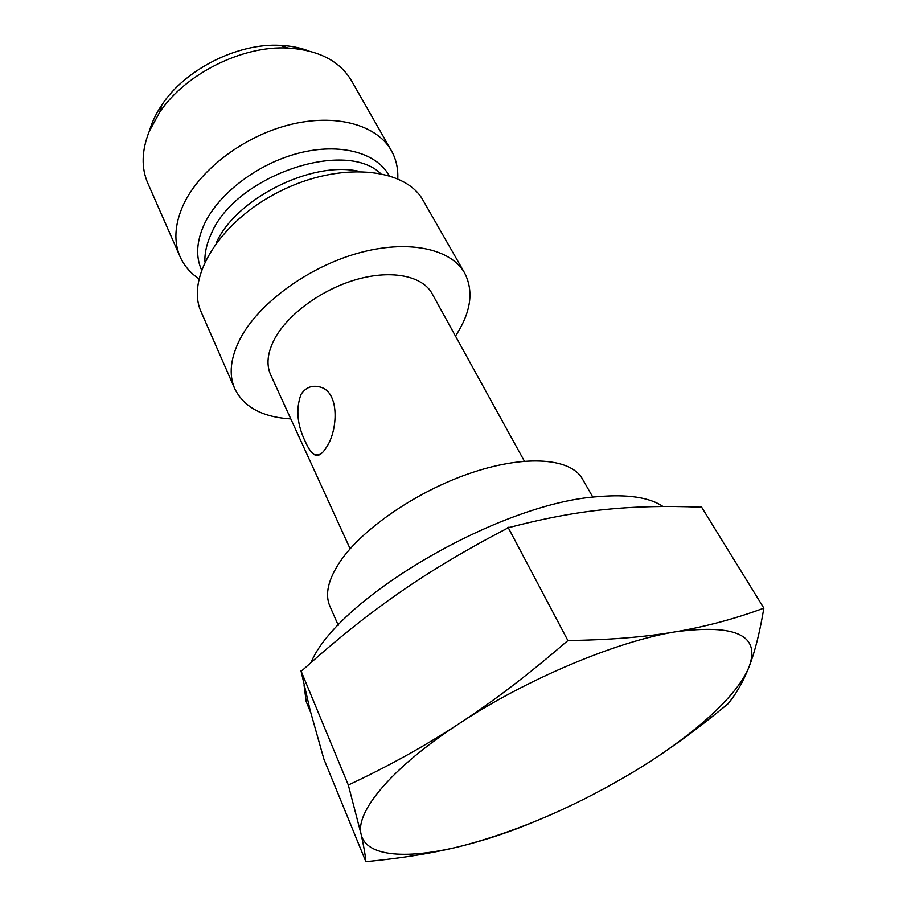 <?xml version="1.0" encoding="UTF-8"?>
<svg xmlns="http://www.w3.org/2000/svg" width="907" height="907" viewBox="0 0 907 907"><rect width="100%" height="100%" fill="white"/><g stroke="black" fill="none" stroke-linecap="round" stroke-linejoin="round"><path stroke-width="1.36" d="M198.894 278.755C190.368 273.007 184.11 265.694 180.108 256.783C173.69 241.931 174.597 224.981 182.851 205.934C198.429 170.89 242.679 136.628 289.038 124.883C335.443 113.024 376.893 124.769 391.325 150.551C396.098 159.065 398.241 168.464 397.765 178.736M290.807 418.898C262.577 417.22 243.87 407.141 234.709 388.638L201.286 312.257C185.255 278.29 219.471 221.489 279.594 191.49C339.524 161.106 405.52 167.5 423.24 200.628L464.633 272.996C474.01 291.385 470.971 312.393 455.495 336.043L455.473 336.078M234.709 388.638C228.632 374.568 230.435 357.993 240.117 338.923C258.404 303.686 307.45 267.429 357.528 253.314C407.651 239.108 450.96 248.507 464.633 272.996M350.136 548.792L270.649 374.772C266.068 364.478 267.463 352.37 274.844 338.458C288.267 313.743 322.654 288.857 357.46 279.22C392.289 269.526 422.605 276.091 432.061 293.585L524.382 461.164M305.602 442.242C308.55 448.818 311.555 452.99 314.593 454.781C318.153 456.595 321.928 454.339 325.942 448.024C338.186 431.188 340.204 390.634 319.128 386.813C311.555 385.09 305.512 387.64 300.977 394.488C295.648 409.227 297.19 425.145 305.602 442.242M592.872 497.206L582.407 478.919C571.115 458.454 526.944 454.396 472.672 472.4C418.467 490.29 362.913 528.067 340.261 561.365C328.232 579.358 324.74 594.232 329.797 605.967L338.243 625.274M308.527 50.871C300.002 47.652 290.557 45.815 280.184 45.35C237.77 42.89 185.232 69.317 161.922 104.838C156.106 113.443 151.945 122.116 149.451 130.88M180.108 256.783L147.807 183.191C141.163 167.852 141.639 150.596 149.224 131.436L159.451 112.649C184.722 74.193 241.988 45.384 287.938 48.037C318.606 50.066 339.796 60.973 351.508 80.746L391.325 150.551M763.853 608.132C759.726 632.678 754.817 652.19 749.125 666.668C760.508 635.478 736.008 623.846 675.636 631.771C616.794 641.238 526.264 679.196 459.407 723.446C391.609 767.662 355 812.094 361.145 834.383L348.322 785.02C388.037 766.472 425.054 745.939 459.407 723.446C493.669 701.088 529.824 673.447 567.884 640.523C609.493 639.945 645.41 637.031 675.636 631.771C706.122 626.544 735.52 618.665 763.853 608.132L701.406 506.82L700.102 507.183C666.362 505.743 634.798 506.503 605.411 509.496C576.206 512.353 544.381 518.305 509.927 527.341L508.045 527.284L506.401 528.758C465.665 549.982 429.691 571.501 398.468 593.337C367.074 615.161 335.159 640.716 302.723 669.99L300.999 670.863L310.285 710.827L323.89 759.102L365.85 861.65C365.34 855.142 363.764 846.061 361.145 834.383C366.315 857.353 408.819 859.587 463.454 845.551C521.922 829.905 580.514 804.192 639.22 768.388L632.871 772.265M749.125 666.668C743.411 681.361 736.348 693.753 727.958 703.843C697.075 729.443 667.495 750.962 639.22 768.388C694.195 734.455 738.015 695.442 749.125 666.668M348.322 785.02L300.999 670.863M567.884 640.523L508.045 527.284M532.942 822.309C510.392 831.73 487.24 839.474 463.454 845.551C435.496 852.75 402.969 858.113 365.85 861.65M310.976 662.62C337.325 598.303 500.052 502.761 598.042 496.662C627.848 494.1 649.514 497.387 663.04 506.503M310.784 712.777L306.192 701.599L304.026 684.978M204.914 261.624C204.608 252.724 206.773 243.337 211.399 233.473C235.106 176.355 344.002 138.68 380.418 173.35M389.058 175.505C376.677 152.739 340.125 142.569 299.049 153.045C258.007 163.453 218.496 193.531 204.222 224.369C196.524 241.466 195.606 256.624 201.501 269.844M358.843 171.298C311.52 160.584 235.741 198.701 216.127 243.076M161.922 104.838L159.451 112.649M280.184 45.35L287.938 48.037M314.593 454.781L320.216 454.418"/></g></svg>
